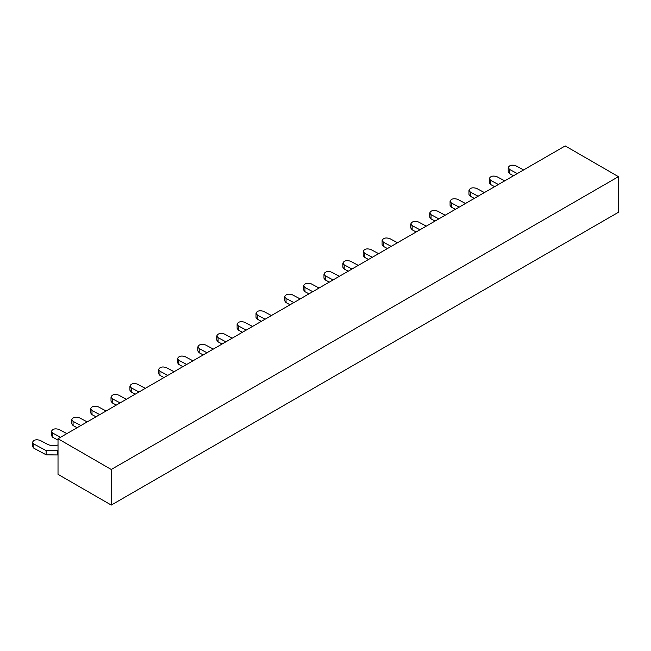 <?xml version="1.0" encoding="UTF-8"?>
<svg xmlns="http://www.w3.org/2000/svg" width="651" height="651" viewBox="0 0 651 651"><rect width="100%" height="100%" fill="white"/><g stroke="black" fill="none" stroke-linecap="round" stroke-linejoin="round"><path stroke-width="0.98" d="M111.264 505.078L618.45 212.259L618.45 176.665L565.206 145.922L58.02 438.741L58.02 474.335L111.264 505.078L111.264 469.485L58.02 438.741M58.02 450.744L46.115 450.598L33.852 444.015L32.55 442.281L32.55 446.488L33.852 448.222L46.115 454.805L58.02 454.959M60.551 437.285L52.772 433.094L51.462 431.361L51.462 435.576L52.772 437.301L58.02 440.125M51.462 431.361C52.625 428.903 55.164 428.268 59.078 429.457L66.866 433.639M58.02 444.983C54.179 446.049 50.68 445.829 47.515 444.324L40.159 440.377C36.253 439.189 33.714 439.824 32.55 442.281M517.293 173.589L509.513 169.39L508.211 167.665L508.211 171.872L509.513 173.605L513.533 175.762M508.211 167.665C509.375 165.208 511.914 164.573 515.82 165.753L523.616 169.935M504.72 180.848L496.908 176.673C492.994 175.493 490.463 176.128 489.3 178.586L490.602 180.311L490.602 184.526L494.622 186.682M489.3 178.586L489.3 182.793L490.602 184.526M498.397 184.502L490.602 180.311M478.07 196.236L470.291 192.045L468.98 190.312C470.144 187.854 472.683 187.219 476.589 188.399L484.385 192.59M468.98 190.312L468.98 194.519L470.291 196.252L474.302 198.409M465.489 203.503L457.677 199.32C453.763 198.14 451.233 198.775 450.069 201.232L451.371 202.966L451.371 207.173L455.391 209.329M450.069 201.232L450.069 205.439L451.371 207.173M459.167 207.148L451.371 202.966M438.839 218.882L431.06 214.692L429.75 212.958C430.913 210.501 433.452 209.866 437.366 211.054L445.154 215.237M429.75 212.958L429.75 217.174L431.06 218.899L435.071 221.055M426.259 226.149L418.447 221.975C414.541 220.787 412.002 221.421 410.838 223.879L412.14 225.612L412.14 229.819L416.16 231.976M410.838 223.879L410.838 228.094L412.14 229.819M419.936 229.795L412.14 225.612M391.202 246.387L383.423 242.196L382.113 240.463C383.276 238.006 385.815 237.371 389.729 238.551L397.517 242.742M382.113 240.463L382.113 244.67L383.423 246.404L387.435 248.56M378.622 253.654L370.81 249.471C366.904 248.291 364.365 248.926 363.201 251.384L364.503 253.117L364.503 257.324L368.523 259.48M363.201 251.384L363.201 255.591L364.503 257.324M372.299 257.3L364.503 253.117M351.971 269.034L344.192 264.843L342.89 263.11C344.045 260.652 346.584 260.018 350.498 261.206L358.294 265.388M342.89 263.11L342.89 267.325L344.192 269.05L348.212 271.207M339.391 276.301L331.579 272.126C327.673 270.938 325.134 271.573 323.97 274.03L325.28 275.764L325.28 279.971L329.292 282.127M323.97 274.03L323.97 278.246L325.28 279.971M333.068 279.946L325.28 275.764M312.74 291.689L304.961 287.49L303.659 285.765C304.823 283.307 307.353 282.672 311.268 283.852L319.063 288.035M303.659 285.765L303.659 289.972L304.961 291.705L308.981 293.861M300.16 298.947L292.356 294.773C288.442 293.585 285.903 294.228 284.739 296.685L286.049 298.41L286.049 302.617L290.061 304.782M284.739 296.685L284.739 300.892L286.049 302.617M293.845 302.601L286.049 298.41M265.103 319.185L257.324 314.994L256.022 313.261C257.186 310.804 259.716 310.169 263.631 311.357L271.426 315.54M256.022 313.261L256.022 317.476L257.324 319.202L261.344 321.358M252.523 326.452L244.719 322.278C240.805 321.089 238.266 321.724 237.102 324.182L238.412 325.915L238.412 330.122L242.424 332.279M237.102 324.182L237.102 328.397L238.412 330.122M246.208 330.098L238.412 325.915M225.873 341.84L218.093 337.641L216.791 335.916C217.955 333.458 220.494 332.824 224.4 334.004L232.195 338.186M216.791 335.916L216.791 340.123L218.093 341.856L222.113 344.013M213.292 349.099L205.488 344.924C201.574 343.736 199.035 344.379 197.88 346.837L199.182 348.562L199.182 352.769L203.202 354.933M197.88 346.837L197.88 351.044L199.182 352.769M206.977 352.752L199.182 348.562M186.642 364.487L178.862 360.296L177.56 358.563C178.724 356.105 181.263 355.47 185.169 356.65L192.965 360.841M177.56 358.563L177.56 362.77L178.862 364.503L182.882 366.659M174.069 371.754L166.257 367.571C162.343 366.391 159.812 367.026 158.649 369.483L159.951 371.216L159.951 375.424L163.971 377.58M158.649 369.483L158.649 373.69L159.951 375.424M167.746 375.399L159.951 371.216M139.005 391.992L131.233 387.793L129.923 386.067C131.087 383.61 133.626 382.975 137.532 384.155L145.328 388.338M129.923 386.067L129.923 390.274L131.233 392.008L135.245 394.164M126.432 399.25L118.62 395.076C114.706 393.896 112.175 394.53 111.012 396.988L112.314 398.713L112.314 402.928L116.334 405.085M111.012 396.988L111.012 401.195L112.314 402.928M120.109 402.904L112.314 398.713M99.782 414.638L92.003 410.447L90.692 408.714C91.856 406.257 94.395 405.622 98.301 406.802L106.097 410.993M90.692 408.714L90.692 412.921L92.003 414.654L96.014 416.811M87.201 421.905L79.389 417.722C75.483 416.542 72.945 417.177 71.781 419.635L73.083 421.368L73.083 425.575L77.103 427.731M71.781 419.635L71.781 423.842L73.083 425.575M80.879 425.551L73.083 421.368M46.115 450.598L46.115 454.805M57.321 450.37L57.321 454.577M111.264 469.485L618.45 176.665M509.513 169.39L509.513 173.605M516.87 173.345L516.87 173.833M470.291 192.045L470.291 196.252M477.647 195.992L477.647 196.48M431.06 214.692L431.06 218.899M438.416 218.638L438.416 219.127M383.423 242.196L383.423 246.404M390.779 246.143L390.779 246.631M344.192 264.843L344.192 269.05M351.548 268.79L351.548 269.278M304.961 287.49L304.961 291.705M312.317 291.445L312.317 291.933M257.324 314.994L257.324 319.202M264.68 318.941L264.68 319.429M218.093 337.641L218.093 341.856M225.449 341.596L225.449 342.084M178.862 360.296L178.862 364.503M186.219 364.243L186.219 364.731M131.233 387.793L131.233 392.008M138.582 391.747L138.582 392.236M92.003 410.447L92.003 414.654M99.359 414.394L99.359 414.882M52.772 433.094L52.772 437.301M60.128 437.041L60.128 437.529M33.852 444.015L33.852 448.222"/></g></svg>
